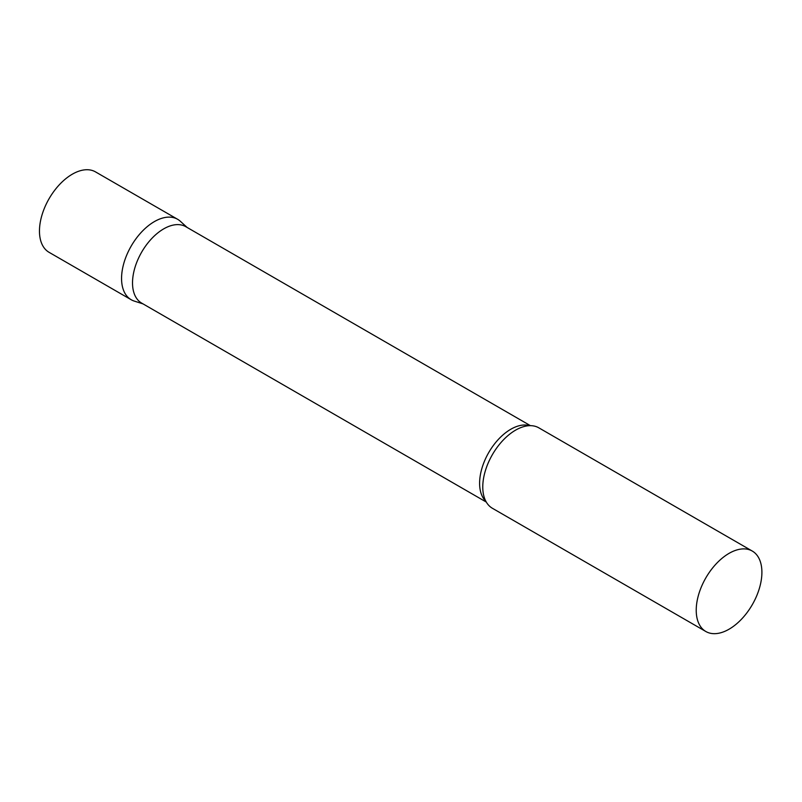 <?xml version="1.0" encoding="UTF-8"?>
<svg xmlns="http://www.w3.org/2000/svg" width="802" height="802" viewBox="0 0 802 802"><rect width="100%" height="100%" fill="white"/><g stroke="black" fill="none" stroke-linecap="round" stroke-linejoin="round"><path stroke-width="1.2" d="M131.177 299.727A46.436 26.817 -60 0 1 124.059 262.515A46.436 26.817 -60 0 1 154.405 221.593A46.436 26.817 -60 0 1 177.623 219.287L95.528 171.899A46.436 26.817 -60 0 0 72.31 174.194A46.436 26.817 -60 0 0 41.965 215.116A46.436 26.817 -60 0 0 49.082 252.329L131.177 299.727M530.423 425.661L185.773 226.675A44.12 25.474 120 0 0 151.779 238.495A44.12 25.474 120 0 0 132.52 282.895A44.12 25.474 120 0 0 141.653 303.096L486.303 502.072M187.157 227.477L180.34 221.272A46.436 26.817 120 0 0 143.758 229.783A46.436 26.817 120 0 0 121.563 278.464A46.436 26.817 120 0 0 134.255 301.081L143.037 303.888M752.286 551.064L538.834 427.837A46.436 26.817 120 0 0 522.403 427.035A46.436 26.817 120 0 0 482.774 487.014A46.436 26.817 120 0 0 483.486 494.443A46.436 26.817 120 0 0 492.398 508.278L705.84 631.505A46.436 26.817 120 0 0 741.629 619.064A46.436 26.817 120 0 0 761.9 572.327A46.436 26.817 120 0 0 752.286 551.064A46.436 26.817 120 0 0 716.497 563.505A46.436 26.817 120 0 0 696.226 610.242A46.436 26.817 120 0 0 705.84 631.505M529.601 425.672A44.12 25.474 120 0 0 496.889 441.06A44.12 25.474 120 0 0 479.606 483.285A44.12 25.474 120 0 0 485.902 501.35"/></g></svg>
